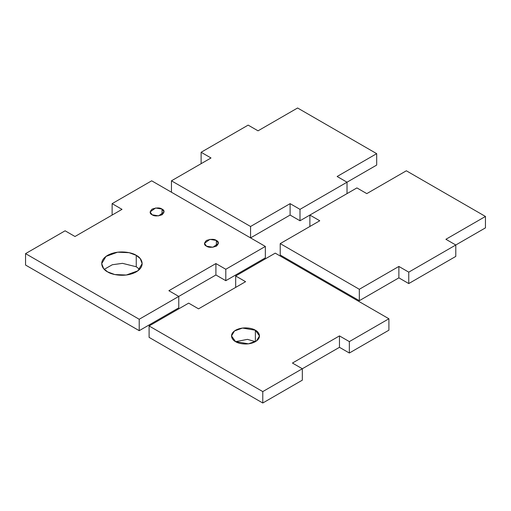 <?xml version="1.0" encoding="UTF-8"?>
<svg xmlns="http://www.w3.org/2000/svg" width="511" height="511" viewBox="0 0 511 511"><rect width="100%" height="100%" fill="white"/><g stroke="black" fill="none" stroke-linecap="round" stroke-linejoin="round"><path stroke-width="0.77" d="M104.263 269.323L112.311 264.743L122.506 263.344L136.252 266.761L136.252 255.347L129.111 252.683L117.607 252.191L105.994 256.407L101.689 263.612L103.663 268.652L107.617 271.878L114.758 274.541L126.268 275.033L137.881 270.817L142.179 263.612L140.206 258.572L136.252 255.347L136.252 266.761L139.605 269.323L136.252 266.761L122.506 263.344L112.311 264.743L104.263 269.323M162.038 214.792L162.038 209.082L155.6 207.996L150.106 211.937L152.15 214.792L158.589 215.878L164.088 211.937L162.038 209.082L162.038 214.792M216.383 246.168L216.383 240.457L209.944 239.365L204.445 243.313L206.495 246.168L212.934 247.254L218.427 243.313L216.383 240.457L216.383 246.168M178.767 296.425L139.216 319.26L139.216 330.674L178.767 307.839L178.767 296.425L178.767 307.839L139.216 330.674L139.216 319.26L25.55 253.635L65.101 230.8L74.989 236.504L122.014 209.357L112.126 203.646L151.678 180.811L265.35 246.436L225.798 269.271L215.91 263.561L168.879 290.714L178.767 296.425L215.91 274.982L215.91 263.561L215.91 274.982L225.798 280.692L225.798 269.271L225.798 280.692L265.35 257.857L265.35 246.436L265.35 257.857L225.798 280.692L215.91 274.982L178.767 296.425L168.879 290.714L215.91 263.561L225.798 269.271L265.35 246.436L151.678 180.811L112.126 203.646L112.126 215.061L112.126 203.646L122.014 209.357L74.989 236.504L65.101 230.8L25.55 253.635L25.55 265.049L25.55 253.635L139.216 319.26L178.767 296.425M25.55 265.049L139.216 330.674L25.55 265.049M152.15 214.792C149.531 213.604 149.531 211.701 152.15 209.082C156.685 207.568 159.981 207.568 162.038 209.082C164.657 210.27 164.657 212.174 162.038 214.792C157.503 216.3 154.207 216.3 152.15 214.792M206.495 246.168C203.876 244.98 203.876 243.076 206.495 240.457C211.03 238.944 214.326 238.944 216.383 240.457C219.002 241.646 219.002 243.549 216.383 246.168C211.848 247.675 208.552 247.675 206.495 246.168M107.617 271.878C102.852 269.789 97.218 261.575 107.617 255.347C118.411 249.342 132.636 252.594 136.252 255.347C141.017 257.429 146.657 265.643 136.252 271.878C125.457 277.882 111.232 274.624 107.617 271.878M235.603 341.655L247.471 339.368L255.379 341.655L255.379 330.234L242.501 328.056L234.479 330.968L231.509 335.944L235.603 341.655L248.48 343.833L256.503 340.92L259.473 335.944L255.379 330.234L255.379 341.655L247.471 339.368L235.603 341.655C232.313 340.211 228.417 334.539 235.603 330.234C243.057 326.088 252.881 328.337 255.379 330.234C258.668 331.677 262.565 337.349 255.379 341.655C247.924 345.8 238.1 343.552 235.603 341.655M302.327 368.757L262.775 391.592L262.775 403.007L302.327 380.171L302.327 368.757L302.327 380.171L262.775 403.007L262.775 391.592L149.103 325.967L188.655 303.132L198.543 308.842L245.574 281.689L235.686 275.978L275.237 253.143L388.903 318.768L349.352 341.603L339.464 335.899L292.439 363.046L302.327 368.757L339.464 347.314L339.464 335.899L339.464 347.314L349.352 353.024L349.352 341.603L349.352 353.024L388.903 330.189L388.903 318.768L388.903 330.189L349.352 353.024L339.464 347.314L302.327 368.757L292.439 363.046L339.464 335.899L349.352 341.603L388.903 318.768L275.237 253.143L235.686 275.978L235.686 287.399L235.686 275.978L245.574 281.689L198.543 308.842L188.655 303.132L149.103 325.967L149.103 337.381L149.103 325.967L262.775 391.592L302.327 368.757M149.103 337.381L262.775 403.007L149.103 337.381M297.587 107.993L376.684 153.658L376.684 165.079L376.684 153.658L337.132 176.493L347.02 182.203L376.684 165.079L347.02 182.203L347.02 193.618L347.02 182.203L299.995 209.357L299.995 220.771L309.883 215.061L299.995 220.771L299.995 209.357L290.107 203.646L290.107 215.061L299.995 220.771L290.107 215.061L290.107 203.646L250.556 226.482L250.556 237.896L290.107 215.061L250.556 237.896L250.556 226.482L171.453 180.811L171.453 192.232L171.453 180.811L211.005 157.976L201.117 152.272L201.117 163.686L201.117 152.272L248.148 125.118L258.036 130.829L297.587 107.993L258.036 130.829L248.148 125.118L201.117 152.272L211.005 157.976L171.453 180.811L250.556 226.482L290.107 203.646L299.995 209.357L347.02 182.203L337.132 176.493L376.684 153.658L297.587 107.993M406.347 170.789L485.45 216.453L485.45 227.874L485.45 216.453L445.899 239.289L455.786 244.999L485.45 227.874L455.786 244.999L455.786 256.413L455.786 244.999L408.755 272.152L408.755 283.567L455.786 256.413L408.755 283.567L408.755 272.152L398.874 266.442L398.874 277.856L408.755 283.567L398.874 277.856L398.874 266.442L359.322 289.277L359.322 300.692L398.874 277.856L359.322 300.692L359.322 289.277L280.22 243.606L280.22 255.021L359.322 300.692L280.22 255.021L280.22 243.606L319.771 220.771L309.883 215.061L309.883 226.482L309.883 215.061L356.908 187.914L366.796 193.618L406.347 170.789L366.796 193.618L356.908 187.914L309.883 215.061L319.771 220.771L280.22 243.606L359.322 289.277L398.874 266.442L408.755 272.152L455.786 244.999L445.899 239.289L485.45 216.453L406.347 170.789"/></g></svg>
